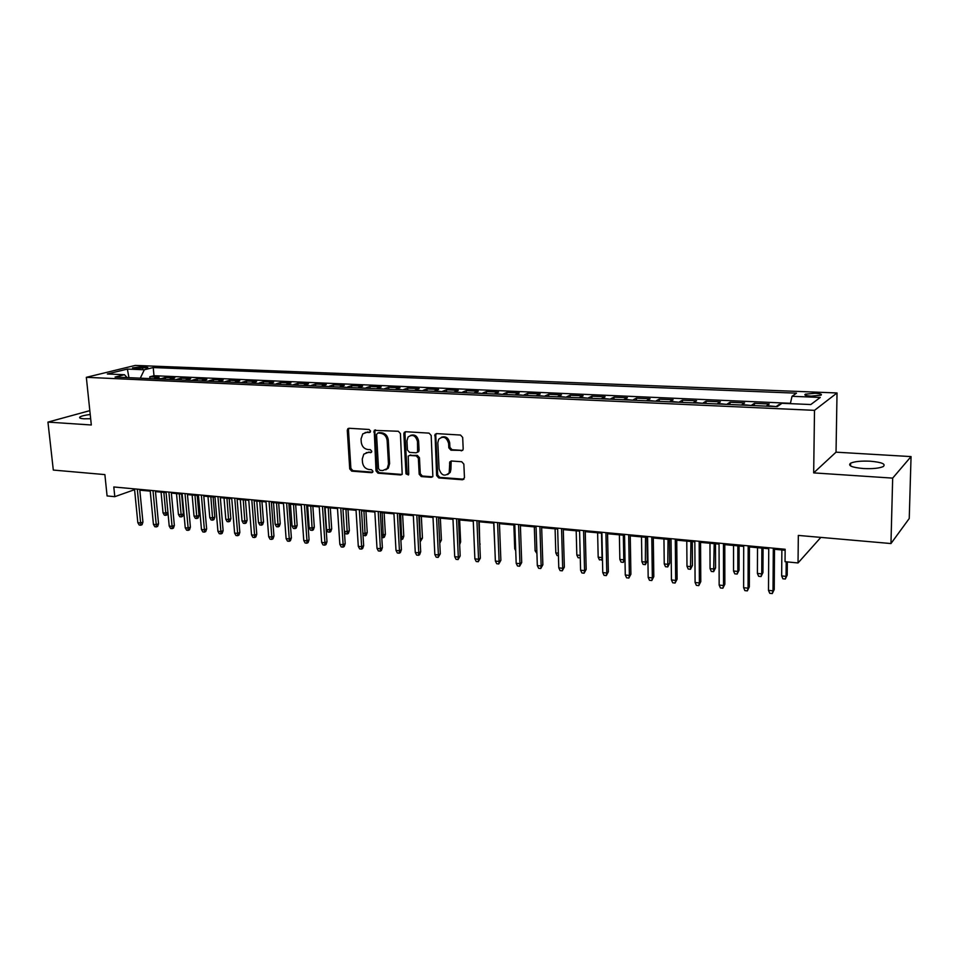<?xml version="1.0" encoding="UTF-8"?>
<svg xmlns="http://www.w3.org/2000/svg" width="959" height="959" viewBox="0 0 959 959"><rect width="100%" height="100%" fill="white"/><g stroke="black" fill="none" stroke-linecap="round" stroke-linejoin="round"><path stroke-width="1.44" d="M370.57 431.094L369.143 429.488L349.04 428.265L347.877 428.685L347.29 430.315L349.723 468.879L351.725 471.145L371.72 472.703L372.955 471.301L371.541 469.694L368.927 469.502C365.235 468.807 363.077 466.362 362.466 462.178L362.274 458.965L363.797 454.158L367.908 452.504L371.445 452.312L371.768 451.269L370.342 449.663L367.729 449.483C364.024 448.812 361.867 446.379 361.255 442.159L361.052 438.922L362.766 433.888L366.71 432.377L369.335 432.533L370.57 431.094M870.316 461.207C861.182 460.799 854.613 461.459 850.609 463.185C847.6 465.654 851.832 467.441 863.316 468.531C872.51 468.963 879.127 468.316 883.179 466.589C886.164 464.048 881.872 462.262 870.316 461.207M90.218 414.492C84.943 415.139 81.515 415.978 79.945 416.997C78.902 417.92 80.184 418.52 83.805 418.795L90.661 418.723M815.09 393.262L805.308 394.185C803.918 395.132 805.884 395.779 811.17 396.115L821 395.204C822.378 394.245 820.413 393.598 815.09 393.262M461.231 450.886L462.933 449.927L463.173 448.776L462.682 437.424L460.524 435.05L436.585 433.6L435.038 434.367L436.621 475.556L438.731 477.918L462.514 479.764L464.456 477.702L463.856 464.108L461.711 461.735L451.449 461.003L449.795 461.914L449.196 472.835C444.688 476.827 441.332 475.544 439.09 468.999L437.819 442.734L438.719 439.246C443.286 435.662 446.582 437.052 448.62 443.418L448.824 447.829L450.958 450.203L462.586 450.394M89.822 410.644L47.95 422.104L53.308 470.066L104.879 474.597L107.084 495.935L114.792 496.678L113.797 486.968L785.145 549.267L785.037 561.698L798.032 562.957L820.844 537.4M892.673 478.121L911.05 456.592L836.032 452.168L813.676 472.883L892.673 478.121L890.959 543.549L798.332 535.422L798.032 562.957M813.676 472.883L814.503 410.344L86.334 377.319L135.231 365.427L837.027 392.962L814.503 410.344M47.95 422.104L91.321 424.981L86.334 377.319M400.418 433.588L398.345 431.262L374.238 430.375L376 470.893L378.038 473.195L400.73 474.957L402.205 474.261L400.418 433.588M405.681 431.718L429.069 433.132L431.178 435.482L432.857 476.491L431.262 477.33L421.265 476.563L419.179 474.226L418.352 458.222L416.266 455.885L409.685 455.429L408.21 456.112L408.726 474.07L408.486 474.969L405.993 473.854L403.835 433.804L404.278 432.329L405.681 431.718M911.05 456.592L909.24 518.507L890.959 543.549M780.29 404.47L779.188 404.422L779.188 405.237M776.299 406.592L766.756 405.645L769.226 403.979L754.397 403.331L754.385 405.609M751.365 405.477L742.014 404.554L744.592 402.9L730.015 402.265L730.015 404.53M726.85 404.386L717.692 403.463L720.377 401.833L706.04 401.21L706.052 403.451M702.743 403.307L693.765 402.396L696.558 400.79L682.448 400.179L682.472 402.396M679.032 402.253L670.233 401.353L673.122 399.759L659.253 399.16L659.277 401.365M655.704 401.21L647.085 400.323L650.07 398.752L636.428 398.153L636.452 400.347M632.76 400.179L624.309 399.316L627.39 397.757L613.964 397.17L614 399.34M610.188 399.172L601.892 398.321L605.081 396.774L591.859 396.199L591.907 398.357M587.975 398.177L579.835 397.338L583.108 395.815L570.102 395.24L570.149 397.386M566.122 397.206L558.138 396.367L561.495 394.868L548.68 394.305L548.74 396.427M544.604 396.247L536.764 395.42L540.205 393.933L527.594 393.382L527.666 395.492M523.422 395.3L515.738 394.485L519.251 393.01L506.832 392.471L506.915 394.557M502.564 394.365L495.024 393.562L498.62 392.111L486.393 391.572L486.477 393.646M482.029 393.454L474.633 392.651L478.301 391.212L466.254 390.685L466.35 392.746M461.818 392.543L454.554 391.763L458.294 390.337L446.426 389.822L446.522 391.859M441.895 391.656L434.763 390.876L438.575 389.474L426.887 388.958L426.995 390.984M422.284 390.781L415.283 390.013L419.155 388.623L407.647 388.119L407.755 390.133M402.96 389.917L396.091 389.162L400.023 387.784L388.683 387.28L388.791 389.282M383.924 389.066L377.175 388.323L381.179 386.957L369.994 386.465L370.114 388.455M365.163 388.227L358.534 387.484L362.598 386.141L351.581 385.65L351.701 387.628M346.678 387.4L340.169 386.669L344.293 385.338L333.432 384.859L333.564 386.813M328.469 386.585L322.068 385.866L326.252 384.547L315.547 384.068L315.679 386.021M310.512 385.782L304.231 385.074L308.462 383.756L297.913 383.3L298.045 385.23M292.807 384.991L286.645 384.295L290.925 382.989L280.519 382.533L280.663 384.451M275.365 384.211L269.299 383.516L273.627 382.233L263.377 381.778L263.521 383.684M258.163 383.444L252.205 382.761L256.58 381.49L246.463 381.035L246.619 382.929M241.2 382.689L235.351 382.006L239.774 380.747L229.788 380.303L229.944 382.185M224.466 381.946L218.724 381.262L223.183 380.016L213.354 379.584L213.509 381.454M207.971 381.202L202.325 380.543L206.832 379.296L197.122 378.877L197.29 380.735M191.704 380.483L186.154 379.824L190.697 378.589L181.119 378.17L181.287 380.016M175.653 379.764L170.199 379.105L174.79 377.894L165.344 377.474L159.817 379.057M165.511 379.308L165.344 377.474M134.524 368.592L147.83 367.525L142.423 366.65L132.51 367.86L134.524 368.592M790.36 403.655L792.026 396.295L796.497 393.178L153.224 367.549L144.329 369.766L140.278 378.182M792.026 396.295L820.269 397.446L810.799 404.542L781.981 403.295L777.186 406.628L115.08 377.055L124.466 374.717L107.348 373.974L127.379 369.071L144.329 369.766M374.525 431.634L374.442 430.207M790.444 403.295L153.991 375.712L149.76 376.791L159.086 377.211L153.548 378.781M176.552 379.392L181.119 378.17M192.591 380.1L197.122 378.877M208.858 380.831L213.354 379.584M225.341 381.562L229.788 380.303M242.064 382.305L246.463 381.035M259.014 383.061L263.377 381.778M276.204 383.828L280.519 382.533M293.646 384.607L297.913 383.3M311.339 385.386L315.547 384.068M329.285 386.189L333.432 384.859M347.482 386.992L351.581 385.65M365.966 387.82L369.994 386.465M384.703 388.647L388.683 387.28M403.727 389.498L407.647 388.119M423.039 390.361L426.887 388.958M442.65 391.224L446.426 389.822M462.55 392.111L466.254 390.685M482.749 393.01L486.393 391.572M503.271 393.921L506.832 392.471M524.105 394.856L527.594 393.382M545.275 395.791L548.68 394.305M566.781 396.75L570.102 395.24M588.622 397.721L591.859 396.199M610.811 398.716L613.964 397.17M633.372 399.711L636.428 398.153M656.292 400.73L659.253 399.16M679.595 401.773L682.448 400.179M703.283 402.828L706.04 401.21M727.378 403.895L730.015 402.265M751.868 404.986L754.397 403.331M776.778 406.101L779.188 404.422M836.032 452.168L837.027 392.962M114.792 496.678L134.584 489.677M139.822 490.169L150.227 491.128M155.49 491.619L166.087 492.614M171.361 493.106L182.174 494.113M187.461 494.604L198.477 495.623M203.787 496.115L215.008 497.17M220.33 497.661L231.766 498.728M237.113 499.219L248.765 500.31M254.135 500.814L266.015 501.917M271.385 502.42L283.504 503.547M288.899 504.05L301.246 505.201M306.652 505.705L319.239 506.879M324.669 507.383L337.508 508.57M342.95 509.085L356.041 510.296M361.507 510.811L374.849 512.058M380.339 512.562L393.945 513.832M399.447 514.348L413.329 515.63M418.843 516.146L433 517.464M438.539 517.98L452.984 519.334M458.534 519.85L473.267 521.216M478.841 521.732L493.873 523.135M499.459 523.662L514.803 525.088M520.401 525.604L536.057 527.066M541.679 527.594L557.659 529.08M563.293 529.608L579.596 531.118M585.242 531.646L601.904 533.204M607.562 533.731L624.573 535.314M630.243 535.841L647.601 537.46M653.295 537.987L671.024 539.641M676.73 540.169L694.843 541.859M700.561 542.386L719.058 544.113M724.8 544.64L743.693 546.402M749.435 546.942L768.746 548.74M774.5 549.279L785.133 550.262M134.308 488.874L134.392 489.653M149.928 378.613L149.76 376.791M153.991 375.712L153.224 367.549M127.115 377.594L124.466 374.717M170.199 379.105L169.299 379.476M186.154 379.824L185.255 380.196M202.325 380.543L201.438 380.915M218.724 381.262L217.849 381.646M235.351 382.006L234.475 382.389M252.205 382.761L251.342 383.144M269.299 383.516L268.448 383.912M286.645 384.295L285.806 384.679M304.231 385.074L303.404 385.47M322.068 385.866L321.253 386.261M340.169 386.669L339.366 387.076M358.534 387.484L357.743 387.892M377.175 388.323L376.384 388.731M396.091 389.162L395.312 389.57M415.283 390.013L414.516 390.433M434.763 390.876L434.019 391.308M454.554 391.763L453.811 392.183M474.633 392.651L473.914 393.082M495.024 393.562L494.317 393.993M515.738 394.485L515.043 394.928M536.764 395.42L536.093 395.863M558.138 396.367L557.467 396.822M579.835 397.338L579.188 397.793M601.892 398.321L601.269 398.776M624.309 399.316L623.698 399.771M647.085 400.323L646.486 400.79M128.95 377.678L127.379 369.071M370.306 432.077L365.139 432.509M366.218 452.66L371.529 452.204M347.877 428.685L348.992 428.265L348.465 429.872L350.886 468.388L352.876 470.653L372.739 472.188M375.448 429.872L374.873 431.49L377.151 470.401L379.177 472.691L402.049 474.453M377.798 433.06L376.539 434.499L378.541 468.735L379.956 470.342L382.737 470.557L387.208 468.555L388.479 464.096L387.148 440.613C386.537 436.345 384.343 433.888 380.579 433.24L378.05 432.965M385.77 469.85L388.347 468.052L389.606 463.605L388.479 464.096M378.949 432.605L381.73 432.785C385.482 433.432 387.676 435.889 388.287 440.145L389.606 463.605M409.505 455.417L417.369 455.393L419.455 457.731L420.282 473.71L422.356 476.036L432.617 476.815M405.561 431.706L404.962 433.336L407.107 473.35L408.498 474.969M417.489 441.536C415.679 435.494 412.538 433.983 408.078 437.016L406.952 440.852L407.443 450.023L409.517 452.36L416.11 452.804L417.609 452.085L417.489 441.536L418.603 441.056C417.441 435.985 414.732 434.103 410.476 435.422M417.405 452.324L418.711 451.605L419.071 450.262L417.968 450.742M418.603 441.056L419.071 450.262M441.344 437.268C445.731 435.877 448.512 437.772 449.699 442.95L449.903 447.35L452.025 449.711L462.298 450.394M447.637 474.573L450.262 472.319L450.922 469.287L449.843 469.802M451.162 461.015L450.922 469.287M436.381 433.588L435.77 435.23L437.7 475.041L439.809 477.39L463.928 479.224M167.945 512.43L167.118 514.839L165.895 515.319L164.373 515.163L163.03 512.861L165.787 513.137L163.845 492.399M165.895 515.319L165.787 513.137L167.933 512.298M163.03 512.861L161.076 492.147M137.305 489.15L140.625 522.991L142.939 522.08L142.052 524.705L140.769 525.208L140.625 522.991L137.832 522.691L134.5 488.886M142.939 522.08L139.738 489.378M140.769 525.208L139.223 525.041L137.832 522.691M183.397 513.844L182.51 516.422L181.299 516.901L179.753 516.745L178.422 514.432L181.203 514.719L183.397 513.844L181.599 494.053M181.299 516.901L179.297 493.837M178.422 514.432L176.504 493.585M199.004 515.427L198.105 518.016L196.907 518.507L195.336 518.351L194.006 516.014L196.835 516.302L199.004 515.427L197.242 495.515M196.907 518.507L194.965 495.3M194.006 516.014L192.136 495.036M214.816 517.033L213.917 519.634L212.718 520.138L211.124 519.97L209.793 517.632L212.67 517.92L214.816 517.033L213.09 496.99M212.718 520.138L210.848 496.774M209.793 517.632L207.971 496.51M230.843 518.651L229.932 521.276L228.745 521.78L227.139 521.624L225.809 519.263L228.71 519.55L230.843 518.651L229.165 498.488M228.745 521.78L226.935 498.272M225.809 519.263L224.022 498.009M152.996 490.6L156.245 524.669L158.547 523.746L157.648 526.383L156.377 526.899L156.245 524.669L153.428 524.357L150.155 490.337M158.547 523.746L155.406 490.828M156.377 526.899L154.807 526.731L153.428 524.357M168.892 492.075L172.081 526.359L174.358 525.436L173.447 528.097L172.188 528.613L172.081 526.359L169.216 526.059L166.015 491.811M174.358 525.436L171.289 492.303M172.188 528.613L170.594 528.433L169.216 526.059M185.015 493.573L188.132 528.085L190.397 527.15L189.474 529.824L188.216 530.351L188.132 528.085L185.231 527.774L182.102 493.31M190.397 527.15L187.389 493.801M188.216 530.351L186.609 530.171L185.231 527.774M201.366 495.096L204.411 529.836L206.641 528.889L205.717 531.574L204.471 532.101L204.411 529.836L201.462 529.512L198.405 494.82M206.641 528.889L203.716 495.312M204.471 532.101L202.84 531.933L201.462 529.512M247.086 520.305L246.163 522.943L244.989 523.458L243.358 523.29L242.028 520.917L244.977 521.216L247.086 520.305L245.444 499.999M244.989 523.458L243.238 499.795M242.028 520.917L240.289 499.519M217.933 496.63L220.906 531.61L223.123 530.651L222.188 533.36L220.954 533.887L220.906 531.61L217.921 531.286L214.936 496.354M223.123 530.651L220.258 496.846M220.954 533.887L219.299 533.707L217.921 531.286M263.545 521.972L262.622 524.633L261.459 525.148L259.805 524.981L258.474 522.595L261.459 522.895L263.545 521.972L261.951 501.533M261.459 525.148L259.769 501.329M258.474 522.595L256.784 501.054M234.739 498.189L237.64 533.396L239.834 532.437L238.887 535.158L237.664 535.697L237.64 533.396L234.607 533.072L231.694 497.913M239.834 532.437L237.041 498.404M237.664 535.697L235.986 535.518L234.607 533.072M280.232 523.662L279.297 526.347L278.146 526.863L276.468 526.695L275.149 524.285L278.17 524.597L280.232 523.662L278.685 503.091M278.146 526.863L276.54 502.9M275.149 524.285L273.495 502.612M251.785 499.771L254.603 535.218L256.772 534.247L255.813 536.992L254.614 537.531L254.603 535.218L251.534 534.894L248.705 499.483M256.772 534.247L254.063 499.987M254.614 537.531L252.9 537.352L251.534 534.894M297.158 525.388L296.211 528.085L295.072 528.601L293.37 528.433L292.051 526.011L295.108 526.323L297.158 525.388L295.66 504.674M295.072 528.601L293.526 504.482M292.051 526.011L290.445 504.194M269.071 501.377L271.805 537.064L273.95 536.081L272.991 538.838L271.793 539.39L271.805 537.064L268.7 536.728L265.943 501.089M273.95 536.081L271.325 501.581M271.793 539.39L270.066 539.21L268.7 536.728M314.312 527.126L313.353 529.836L312.226 530.375L310.5 530.195L309.182 527.762L312.286 528.073L314.312 527.126L312.862 506.28M312.226 530.375L310.752 506.088M309.182 527.762L307.635 505.789M286.609 503.007L289.258 538.934L291.38 537.939L290.409 540.72L289.222 541.284L289.258 538.934L286.106 538.598L283.432 502.708M291.38 537.939L288.839 503.211M289.222 541.284L287.472 541.092L286.106 538.598M331.706 528.889L330.735 531.622L329.632 532.161L327.882 531.981L326.563 529.524L329.716 529.847L331.706 528.889L330.304 507.898M329.632 532.161L328.23 507.707M326.563 529.524L325.065 507.419M304.399 504.65L306.964 540.84L309.062 539.821L308.067 542.626L306.904 543.19L306.964 540.84L303.763 540.492L301.186 504.35M309.062 539.821L306.592 504.854M306.904 543.19L305.13 542.998L303.763 540.492M344.389 531.346L347.374 531.658L349.34 530.675L347.997 509.553M349.34 530.675L348.369 533.432L347.278 533.971L345.947 509.361M347.278 533.971L345.492 533.791L344.425 531.777M322.452 506.328L324.921 542.77L326.995 541.739L325.988 544.568L324.849 545.132L324.921 542.77L321.673 542.41L319.179 506.028M326.995 541.739L324.622 506.532M324.849 545.132L323.039 544.94L321.673 542.41M362.886 533.228L365.295 533.48L367.237 532.497L365.942 511.219M367.237 532.497L366.242 535.266L365.163 535.817L363.929 511.039M365.163 535.817L362.993 534.918M340.769 508.03L343.142 544.724L345.192 543.681L344.173 546.522L343.046 547.109L343.142 544.724L339.846 544.364L337.448 507.719M345.192 543.681L342.902 508.222M343.046 547.109L341.212 546.906L339.846 544.364M359.349 509.756L361.639 546.702L363.653 545.659L362.622 548.524L361.507 549.099L361.639 546.702L358.294 546.342L355.993 509.445M363.653 545.659L361.459 509.948M361.507 549.099L359.649 548.908L358.294 546.342M378.218 511.507L380.399 548.716L382.377 547.661L381.346 550.538L380.243 551.137L380.399 548.716L377.007 548.356L374.801 511.183M382.377 547.661L380.279 511.698M380.243 551.137L378.361 550.934L377.007 548.356M381.658 535.146L385.386 534.331L384.139 512.921M385.386 534.331L384.379 537.124L383.312 537.687L382.161 512.729M383.312 537.687L381.79 537.531M400.706 537.088L403.787 536.201L402.612 514.635M403.787 536.201L402.78 539.018L401.725 539.581L400.658 514.456M401.725 539.581L400.838 539.485M420.03 539.054L422.463 538.095L421.337 516.386M422.463 538.095L420.414 541.499L419.419 516.206M400.754 474.957L401.845 474.453M387.868 467.477L387.927 468.543M397.362 513.281L399.447 550.766L401.401 549.687L400.347 552.588L399.268 553.187L399.447 550.766L395.995 550.394L393.897 512.957M401.401 549.687L399.4 513.473M399.268 553.187L397.35 552.983L395.995 550.394M439.666 541.008L441.416 540.025L440.349 518.148M441.416 540.025L439.761 543.214M416.805 515.079L418.771 552.84L420.689 551.749L419.634 554.674L418.568 555.285L418.771 552.84L415.271 552.456L413.281 514.755M420.689 551.749L418.795 515.271M418.568 555.285L416.626 555.069L415.271 552.456M459.565 542.59L460.632 541.967L459.637 519.946M460.632 541.967L459.661 544.652M436.537 516.913L438.395 554.937L440.289 553.846L438.167 557.407L438.395 554.937L434.847 554.566L432.965 516.589M440.289 553.846L438.491 517.093M438.167 557.407L436.189 557.191L434.847 554.566M479.776 544.173L479.212 521.768M480.147 543.957L479.812 544.868M456.568 518.771L458.318 557.083L460.176 555.968L458.066 559.553L458.318 557.083L454.71 556.688L452.936 518.435M460.176 555.968L458.486 518.951M458.066 559.553L456.052 559.337L454.71 556.688M494.82 547.026L493.705 523.123M476.911 520.665L478.553 559.253L480.363 558.126L478.265 561.746L478.553 559.253L474.885 558.857L473.231 520.317M480.363 558.126L478.793 520.833M478.265 561.746L476.227 561.518L474.885 558.857M515.726 550.766L514.719 548.704L513.856 525.005M514.719 548.704L515.654 548.8M497.577 522.583L499.1 561.459L500.874 560.308L498.776 563.964L499.1 561.459L495.371 561.051L493.837 522.235M500.874 560.308L499.423 522.751M498.776 563.964L496.714 563.736L495.371 561.051M536.92 553.487L535.11 550.79L534.319 526.911M535.11 550.79L536.836 550.969M518.567 524.525L519.958 563.688L521.696 562.537L519.61 566.218L519.958 563.688L516.182 563.293L514.767 524.177M521.696 562.537L520.365 524.693M519.61 566.218L517.512 565.99L516.182 563.293M558.426 555.693L557.083 555.561L555.812 552.899L555.093 528.841M555.812 552.899L558.354 553.163M539.893 526.503L541.152 565.966L542.854 564.791L540.768 568.507L541.152 565.966L537.316 565.558L536.033 526.143M542.854 564.791L541.643 526.671M540.768 568.507L538.646 568.279L537.316 565.558M580.279 557.886L578.097 557.718L576.827 555.045L576.191 530.807M576.827 555.045L580.219 555.381M602.468 559.409L599.435 559.912L598.176 557.215L602.048 557.611L601.521 533.168M601.593 560.14L602.432 557.335M598.176 557.215L597.625 532.796M625.004 559.397L623.302 562.37L621.108 562.142L619.85 559.421L623.794 559.828L623.338 535.194M623.302 562.37L623.794 559.828L624.992 558.893M619.85 559.421L619.382 534.822M561.554 528.517L562.681 568.279L564.348 567.093L562.274 570.833L562.681 568.279L558.785 567.86L557.635 528.157M564.348 567.093L563.257 528.673M562.274 570.833L560.104 570.605L558.785 567.86M583.563 530.555L584.558 570.629L586.177 569.418L584.115 573.206L584.558 570.629L580.591 570.197L579.572 530.195M586.177 569.418L585.23 530.711M584.115 573.206L581.909 572.967L580.591 570.197M605.932 532.641L606.783 573.014L608.354 571.792L606.304 575.604L606.783 573.014L602.755 572.583L601.88 532.257M608.354 571.792L607.538 532.784M606.304 575.604L604.062 575.364L602.755 572.583M647.313 560.919L645.347 564.635L643.129 564.407L641.871 561.674L645.875 562.082L647.313 560.919L646.977 537.4M645.347 564.635L645.515 537.256M641.871 561.674L641.499 536.884M628.672 534.75L629.38 575.436L630.902 574.201L628.852 578.049L629.38 575.436L625.28 574.992L624.549 534.367M630.902 574.201L630.231 534.894M628.852 578.049L626.587 577.798L625.28 574.992M669.706 563.185L667.752 566.937L665.486 566.709L664.239 563.952L668.303 564.36L669.706 563.185L669.454 539.485M667.752 566.937L668.039 539.354M664.239 563.952L663.952 538.982M651.784 536.884L652.336 577.893L653.81 576.647L651.784 580.531L652.336 577.893L648.176 577.45L647.589 536.501M653.81 576.647L653.283 537.028M651.784 580.531L649.471 580.279L648.176 577.45M692.446 565.498L690.504 569.286L688.214 569.047L686.98 566.266L691.103 566.685L692.446 565.498L692.29 541.619M690.504 569.286L690.924 541.487M686.98 566.266L686.776 541.104M675.28 539.066L675.675 580.399L677.102 579.14L675.076 583.048L675.675 580.399L671.444 579.943L671.024 538.67M677.102 579.14L676.73 539.21M675.076 583.048L672.727 582.796L671.444 579.943M715.57 567.836L713.64 571.66L711.302 571.42L710.068 568.627L714.275 569.047L715.57 567.836L715.498 543.777M713.64 571.66L714.191 543.657M710.068 568.627L709.972 543.262M699.171 541.284L699.399 582.952L700.777 581.657L698.763 585.613L699.399 582.952L695.095 582.485L694.831 540.888M700.777 581.657L700.561 541.415M698.763 585.613L696.378 585.362L695.095 582.485M739.053 570.221L737.135 574.081L734.774 573.83L733.551 571.013L737.819 571.444L739.053 570.221L739.077 545.971M737.135 574.081L737.819 571.444L737.831 545.863M733.551 571.013L733.551 545.455M762.932 572.643L761.026 576.539L758.629 576.287L757.406 573.446L761.746 573.89L762.932 572.643L763.052 548.212M761.026 576.539L761.746 573.89L761.866 548.092M757.406 573.446L757.514 547.697M787.207 575.112L785.313 579.032L782.868 578.78L781.657 575.915L786.068 576.371L787.207 575.112L787.327 561.914M785.313 579.032L786.068 576.371L786.2 561.806M781.657 575.915L781.873 549.963M723.458 543.537L723.53 585.541L724.848 584.235L722.858 588.227L723.53 585.541L719.154 585.062L719.058 543.13M724.848 584.235L724.788 543.669M722.858 588.227L720.425 587.963L719.154 585.062M748.176 545.839L748.068 588.167L749.327 586.848L747.349 590.876L748.068 588.167L743.621 587.687L743.693 545.419M749.327 586.848L749.435 545.947M747.349 590.876L744.879 590.612L743.621 587.687M773.302 548.164L773.014 590.852L774.225 589.509L772.259 593.573L773.014 590.852L768.495 590.36L768.746 547.745M774.225 589.509L774.512 548.284M772.259 593.573L769.753 593.297L768.495 590.36M160.728 378.685L154.447 378.409M142.603 368.556L142.423 366.65M145.912 368.1L145.792 366.782M367.86 431.922L366.71 432.377M371.445 452.3L370.522 452.684M369.059 452.025L367.908 452.504M372.667 472.284L371.72 472.703M352.876 470.653L351.725 471.145M350.886 468.388L349.723 468.879M348.465 429.872L347.29 430.315M370.21 432.197L369.335 432.533M379.177 472.691L378.038 473.195M377.151 470.401L376 470.893M374.873 431.49L373.722 431.946M388.287 440.145L387.148 440.613M381.73 432.785L380.579 433.24M432.341 476.815L431.262 477.33M422.356 476.036L421.265 476.563M420.282 473.71L419.179 474.226M419.455 457.731L418.352 458.222M417.369 455.393L416.266 455.885M410.8 454.938L409.685 455.429M407.107 473.35L405.993 473.854M404.962 433.336L403.835 433.804M452.025 449.711L450.958 450.203M449.903 447.35L448.824 447.829M449.699 442.95L448.62 443.418M450.61 462.586L449.531 463.089M463.569 479.236L462.514 479.764M439.809 477.39L438.731 477.918M437.7 475.041L436.621 475.556M435.77 435.23L434.679 435.698M850.561 465.942L850.609 463.185M80.065 418.112L79.945 416.997M805.296 395.228L805.308 394.185M375.389 429.932L374.238 430.375M388.347 468.052L387.208 468.555M418.711 451.605L417.609 452.085M405.405 431.874L404.278 432.329M450.262 472.319L449.196 472.835M450.862 461.411L449.795 461.914M436.129 433.9L435.038 434.367"/></g></svg>
